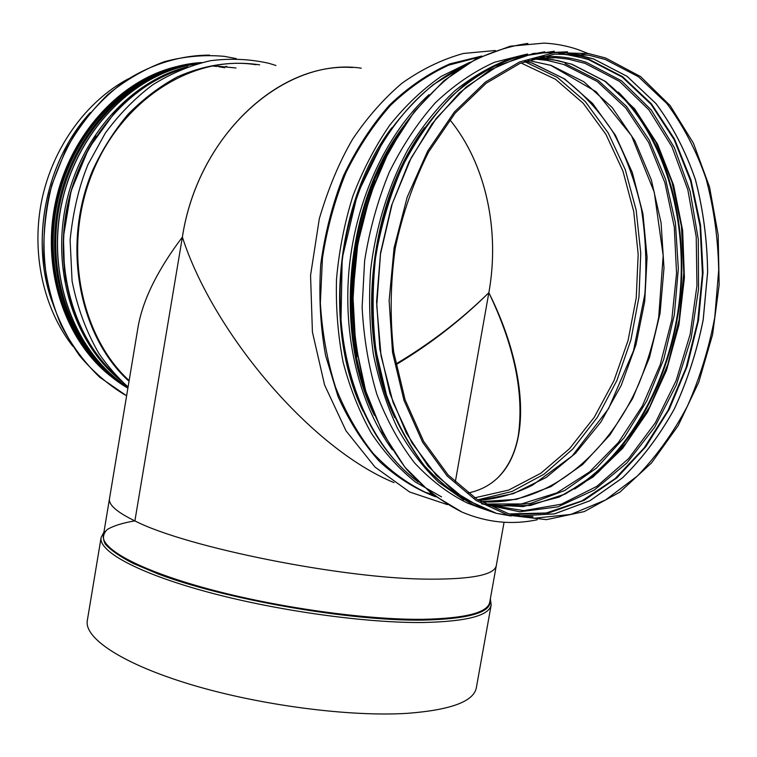 <?xml version="1.0" encoding="UTF-8"?>
<svg xmlns="http://www.w3.org/2000/svg" width="757" height="757" viewBox="0 0 757 757"><rect width="100%" height="100%" fill="white"/><g stroke="black" fill="none" stroke-linecap="round" stroke-linejoin="round"><path stroke-width="1.14" d="M504.067 522.245L496.308 565.555C494.605 574.743 472.444 579.275 429.844 579.162C344.407 579.105 186.402 547.443 134.888 520.911L182.371 237.111C213.105 332.55 310.578 448.248 393.99 482.606C310.578 448.248 213.105 332.55 182.371 237.111C198.173 132.901 285.323 56.747 361.231 68.177M109.5 498.636L137.831 328.368C142.297 300.926 157.144 270.504 182.371 237.111C197.624 137.263 278.623 61.979 352.516 67.524M101.107 537.565C98.391 551.162 137.263 572.907 206.604 591.766C275.766 610.615 366.199 623.238 423.608 622.5C466.681 621.497 489.202 615.649 491.179 604.938L476.352 687.687C473.835 701.436 450.888 709.981 407.521 713.321C349.753 717.021 259.462 705.259 190.83 684.546C122.028 663.832 83.951 637.971 87.32 620.494L101.107 537.565L103.946 532.01M455.25 482.2L488.852 292.704C514.353 345.921 524.185 393.441 518.356 435.256C515.167 453.377 508.004 467.845 496.885 478.651M468.006 493.044C534.366 479.276 533.997 382.597 488.852 292.704C460.739 320.476 429.749 344.492 395.883 364.742M488.852 292.704C500.036 230.696 486.117 164.004 449.809 119.729C486.089 164.032 500.017 230.705 488.852 292.704C460.672 320.22 429.635 344 395.75 364.041M534.839 518.185L570.948 514.4L605.562 499.97L637.252 476.125C656.574 456.121 673.295 432.805 687.394 406.168C699.771 378.14 708.902 348.532 714.769 317.334L718.696 270.069C718.052 238.417 713.832 207.929 706.044 178.605C696.251 150.463 683.174 125.416 666.803 103.472L638.378 76.694L605.297 59.481L588.766 55.176L554.673 54.116L519.917 63.437L486.145 83.261L455.146 113.124L428.661 151.883C413.691 181.548 402.544 213.654 395.23 248.201C390.385 283.326 389.874 317.949 393.697 352.062L405.09 399.762L423.617 441.322L448.059 474.904L476.938 499.26L508.676 513.757L534.839 518.185M605.628 58.005L588.757 53.615L554.465 52.593L519.51 61.989L485.54 81.955L454.361 112.008L427.714 151.003L407.209 197.104L394.085 247.918L389.126 300.652L392.542 352.412L403.992 400.406L422.624 442.23L447.198 476.03L476.238 500.547L508.155 515.157L546.44 519.652L584.3 511.581L619.869 492.135L651.578 462.887L678.187 425.614L698.758 382.219L712.574 334.651L719.15 284.897L718.175 235.001L709.564 187.055L693.431 143.196L670.172 105.63L640.526 76.542L605.628 58.005M527.866 43.442C505.856 46.565 484.13 54.286 462.697 66.616C441.833 81.567 422.68 100.643 405.241 123.855L382.768 163.238C370.372 192.344 361.401 223.135 355.828 255.62L352.686 304.513C354.068 336.96 358.998 367.741 367.467 396.838C377.8 424.393 390.839 448.56 406.594 469.34C423.56 487.83 442.041 502.08 462.016 512.092L462.111 512.129C486.874 522.548 511.912 525.093 537.243 519.756M588.038 53.492L577.969 49.574C567.012 45.836 555.695 43.688 544.018 43.121L510.18 46.215L476.323 58.762L443.895 80.706L414.439 111.516L389.429 150.094L370.211 194.814L357.806 243.64L352.857 294.199L355.563 344.057L365.659 390.839L382.465 432.474L404.976 467.277L431.973 494.056L462.016 512.092M525.793 54.39L494.52 62.244C473.759 71.555 454.039 85.068 435.341 102.801C417.618 122.776 402.222 146.006 389.145 172.492C377.724 200.425 369.548 229.854 364.619 260.787L362.13 307.238C363.738 337.991 368.687 367.117 376.958 394.605C386.969 420.618 399.516 443.403 414.618 462.972C430.856 480.373 448.504 493.763 467.571 503.121L477.591 506.878M137.755 328.85C142.117 301.286 156.992 270.713 182.371 237.111M72.937 346.394C43.575 309.064 30.971 253.425 41.711 200.52C52.602 147.653 86.203 101.258 128.359 78.794M111.695 376.967C65.925 342.06 41.266 271.432 55.242 203.453C69.114 135.475 119.975 79.92 176.532 66.625M126.618 395.788L99.744 377.26C84.557 362.631 71.707 345.334 61.185 325.378C52.28 304.172 46.518 281.528 43.897 257.456C43.215 232.995 45.903 208.743 51.949 184.708L65.376 150.596C77.157 129.333 91.342 110.617 107.91 94.464C125.53 80.11 144.313 69.19 164.25 61.714C184.453 56.33 204.485 54.551 224.365 56.359L236.222 58.601M124.725 394.766L124.678 394.747C107.986 384.584 92.941 371.564 79.561 355.695C67.401 338.37 57.806 319 50.766 297.596C42.26 264.467 41.749 228.519 49.508 193.537C56.122 170.599 65.518 149.195 77.697 129.324C91.256 110.73 106.699 94.852 124.034 81.699C150.955 64.165 180.469 55.204 209.585 55.119M496.308 565.555L489.751 602.156C487.801 612.687 465.47 618.412 422.737 619.321C365.858 619.945 276.362 607.417 207.891 588.814C139.25 570.201 100.709 548.787 103.387 535.417L109.491 498.74C108.402 504.739 116.871 512.129 134.888 520.911M103.387 535.417L105.337 531.329M490.12 600.131C491.965 612.309 469.577 618.971 422.955 620.115C350.018 621.213 225.435 599.487 158.251 573.995L133.147 563.426C119.89 556.537 110.617 550.093 105.327 544.113C102.318 538.492 102.99 533.6 107.352 529.446C113.616 525.755 122.795 522.898 134.897 520.873M474.724 497.822L508.78 490.044L540.81 473.257L569.624 448.579L594.254 417.296L613.927 380.78L628.073 340.461L636.249 297.804L638.179 254.324L633.732 211.553L622.926 171.054L605.969 134.443L583.269 103.321L555.487 79.277L521.005 62.982M477.856 499.838L511.997 491.482L544.037 474.175L572.812 449.024L597.358 417.315L616.917 380.44L630.931 339.827L638.974 296.914L640.763 253.217L636.173 210.257L625.244 169.596L608.145 132.844L585.312 101.599L557.398 77.432L524.554 61.572M478.803 500.424L513.378 493.649L546.052 477.535L575.557 453.216L600.897 421.999L621.251 385.304L636.003 344.605L644.718 301.418L647.074 257.285L642.939 213.796L632.332 172.558L615.422 135.229L592.646 103.491L564.665 78.955L532.445 63.162L525.623 61.175M527.884 60.361L550.784 65.348L596.185 91.758L631.499 135.73L654.247 192.155L663.179 255.601L658.713 317.117C654.105 340.082 647.547 362.168 639.04 383.373C607.483 456.32 545.248 506.745 480.818 501.636L516.548 499.346L550.926 486.637L582.502 464.647L610.057 434.764L632.625 398.532L649.468 357.541L660.047 313.455L663.993 267.987L661.088 222.851L651.323 179.835L634.877 140.774L612.158 107.485L583.874 81.794L551.049 65.367L527.903 60.352M485.01 504.001L521.441 503.954L556.84 492.873L589.599 471.895L618.403 442.467L642.21 406.178L660.208 364.713L671.79 319.833L676.559 273.305L674.279 226.968L664.901 182.692L648.598 142.382L625.774 107.996L597.159 81.444L563.814 64.515L547.103 60.352L532.568 58.819M494.453 506.111L530.345 503.528L564.873 490.432L596.554 467.996L624.194 437.631L646.838 400.869L663.738 359.348L674.364 314.723L678.329 268.716L675.452 223.06L665.687 179.551L649.222 140.026L626.455 106.34L598.087 80.308L565.148 63.645M559.47 496.706C623.087 466.028 669.5 386.373 679.379 300.434C689.059 214.524 661.476 125.312 604.994 81.321M574.61 489.041C630.941 453.774 670.768 379.692 679.937 300.491C688.785 221.29 666.453 139.193 618.327 92.136M486.174 504.616L523.078 506.603L559.234 497.046L592.93 477.099L622.746 448.21L647.566 412.045L666.51 370.353L678.934 324.942L684.404 277.677L682.653 230.45L673.616 185.219L657.454 143.981L634.584 108.762L605.723 81.557L571.989 64.25L553.178 59.727L533.827 58.431L555.43 57.664L533.855 58.431M486.117 504.597L523.825 510.644L561.372 504.2L596.819 486.363L628.565 458.657L655.316 422.822L676.086 380.743L690.138 334.376L696.951 285.72L696.222 236.818L687.839 189.77L671.932 146.726L648.929 109.888L619.586 81.425L585.047 63.38L568.327 59.15L555.43 57.664L542.428 58.601L557.275 60.465L571.705 64.231L604.701 81.113L633.089 107.589L655.78 141.919L672.046 182.2L681.451 226.504L683.808 272.917L679.171 319.549L667.759 364.6L649.97 406.272L626.418 442.826L597.888 472.586L565.441 493.942L530.402 505.487L494.34 506.092M481.641 503.821L519.756 511.789L557.985 506.83L594.302 490.025L626.985 462.896L654.673 427.251L676.313 385.02L691.132 338.228L698.56 288.937L698.276 239.259L690.147 191.36L674.307 147.473L651.171 109.869L621.497 80.81L586.486 62.405C571.355 57.324 555.619 55.507 539.287 56.936M509.272 513.927L546.242 512.981L582.038 500.822L615.081 478.67L644.084 447.993L668.015 410.426L686.069 367.703L697.67 321.574L702.42 273.845L700.083 226.343L690.602 180.961L674.146 139.638L651.096 104.352L622.169 77.044L588.416 59.557L573.872 55.677L558.903 53.7M511.732 514.599L548.57 513.009L584.167 500.339L616.964 477.799L645.693 446.867L669.339 409.168L687.129 366.407L698.503 320.325L703.054 272.69L700.566 225.34L690.999 180.138L674.487 138.985L651.446 103.851L622.566 76.665L588.899 59.235L561.495 53.52M517.608 515.971L554.351 513.889L589.788 500.793L622.396 477.913C642.352 458.373 659.669 435.351 674.355 408.846C687.28 380.875 696.894 351.201 703.168 319.823L707.596 272.189C707.199 240.224 703.13 209.396 695.399 179.683C685.605 151.163 672.434 125.766 655.884 103.501L627.061 76.343L593.479 58.914L567.646 53.321L576.91 54.618L567.703 53.321M517.656 515.981L554.398 513.899L589.835 500.803L622.443 477.922C642.4 458.373 659.716 435.351 674.392 408.846C687.328 380.875 696.932 351.201 703.215 319.833L707.644 272.189C707.246 240.224 703.177 209.396 695.446 179.683C685.653 151.163 672.481 125.766 655.922 103.501L627.108 76.343L593.526 58.914L576.91 54.618L588.766 55.176M481.707 56.056L449.715 63.919C428.519 73.325 408.468 87.027 389.562 105.034C371.715 125.312 356.377 148.855 343.546 175.662C332.493 203.879 324.895 233.478 320.741 264.467C318.716 295.618 320.315 325.936 325.557 355.421L338.029 396.507C349.327 421.602 363.133 443.261 379.456 461.467C396.857 477.402 415.536 489.164 435.483 496.762M479.787 56.974L448.882 65.093C428.443 74.404 409.083 87.746 390.792 105.1C373.504 124.593 358.525 147.17 345.883 172.833C334.868 199.857 327.062 228.283 322.454 258.128L320.353 302.914C322.151 332.56 327.213 360.635 335.531 387.149C345.552 412.262 358.052 434.291 373.05 453.244C389.155 470.135 406.66 483.174 425.538 492.362L433.818 495.523L425.538 492.362L432.105 494.207M469.719 62.32L441.142 76.419C422.661 89.269 405.553 105.488 389.817 125.075C375.169 146.375 362.858 170.022 352.885 196.035C344.482 222.984 339.022 250.766 336.496 279.361C335.73 307.929 337.963 335.625 343.176 362.452C350.027 388.303 359.376 411.836 371.242 433.061C384.329 452.62 399.081 468.962 415.498 482.077L441.53 496.857M391.719 127.838C335.408 201.949 323.031 329.267 362.972 410.975M373.428 185.484C352.876 239.78 347.264 295.221 356.594 351.806M363.161 218.234C354.569 251.097 351.21 284.358 353.084 318.016M547.131 57.475L551.276 57.958L547.16 57.475M525.481 55.242L524.752 55.393M476.778 505.723L477.44 506.007M578.301 54.684L572.037 53.387M544.699 51.779L512.707 57.977C491.34 66.351 470.901 79.192 451.38 96.48C432.796 116.181 416.52 139.402 402.563 166.152C390.271 194.502 381.32 224.555 375.699 256.32C372.17 288.436 372.274 320.003 376.021 351.011L386.373 394.69C396.356 421.706 409.017 445.362 424.346 465.678C440.877 483.732 458.884 497.567 478.367 507.209L495.466 513.057M496.961 513.435L511.212 516.009M521.838 516.766L532.919 516.52M585.615 55.024L582.086 54.163M554.342 51.239L521.989 56.16L489.902 70.079L459.423 92.846L431.992 123.845L408.95 161.979L391.501 205.639L380.534 252.876L376.608 301.456L379.853 349.119L389.987 393.659L406.367 433.174L428.046 466.123L453.888 491.416L482.654 508.42L496.507 513.369L465.053 499.137L436.344 475.415L411.865 442.769L393.044 402.346L381.055 355.847L376.749 305.516L380.516 253.917L392.23 203.794L411.221 157.787L436.373 118.224L466.255 86.932L499.194 65.14L533.505 53.416L567.589 51.779M585.795 55.034L582.407 54.201M417.987 481.783C365.659 443.309 332.541 356.708 341.587 266.559C350.538 176.428 400.841 95.969 461.117 67.657M428.926 94.72C386.969 133.166 356.301 198.268 349.27 267.335C342.429 336.43 359.499 405.033 392.344 449.8M398.636 133.942C347.226 207.238 335.559 326.276 370.845 406.405M374.393 415.338C333.118 332.228 345.949 200.955 403.983 125.7M510.388 58.734C491.123 65.84 472.529 76.589 454.597 91.01C437.347 107.418 421.81 126.892 407.976 149.422C388.767 185.02 375.888 226.352 370.684 269.52C368.631 298.4 369.53 326.674 373.381 354.323C378.878 381.14 386.95 405.856 397.586 428.471C409.509 449.526 423.229 467.476 438.757 482.332L463.681 499.8M424.478 127.696C367.722 203.709 354.901 334.026 394.7 417.552M213.493 65.755L235.985 67.988M211.525 65.887L216.814 66.455M218.745 66.72L224.744 67.742M129.154 380.572C79.854 335.54 62.301 246.167 92.609 172.407C122.625 98.476 193.801 54.693 255.951 64.724M129.031 381.291C78.775 335.881 61.156 244.681 92.714 170.164C102.29 149.526 114.108 130.866 128.17 114.175C143.262 98.912 159.661 86.487 177.356 76.892C204.854 64.724 232.285 60.711 259.642 64.865M118.187 377.743C75.728 340.943 53.993 272.16 67.562 206.141C81.103 140.121 128.576 85.115 182.844 68.65M128.065 387.101C75.974 354.465 46.026 278.245 61.449 204.371C76.637 130.459 134.935 72.152 196.451 63.976C135.03 72.161 76.741 130.497 61.563 204.428C46.149 278.321 76.097 354.522 128.065 387.092C75.132 355.298 44.209 278.538 59.784 204.002C75.094 129.419 134.519 70.997 196.508 63.966M127.933 387.877C73.76 355.904 42.297 277.119 59.131 201.296C75.672 125.416 137.689 67.401 200.794 62.803M200.577 62.632C136.856 66.54 74.054 124.725 57.485 201.078C40.585 277.365 72.804 356.613 127.895 388.133C72.804 356.604 40.575 276.977 57.816 200.416C74.725 123.798 138.096 65.84 201.797 62.547M51.145 298.901C30.706 238.474 46.328 161.373 89.241 113.815M51.59 300.406C30.223 239.259 46.196 160.465 90.263 112.604M66.124 281.519C57.75 229.343 67.761 180.885 96.158 136.137M187.897 66.739C130.961 80.497 79.75 136.866 65.66 205.724C51.485 274.573 76.088 346.053 122 381.509M184.897 67.515L187.093 67.032M90.036 355.336C58.724 317.372 44.966 259.131 56.273 203.661C67.714 148.24 103.491 99.886 147.776 77.668M225.889 66.285L226.788 66.465M491.179 604.938L490.366 598.759M478.736 500.386C497.302 498.929 515.271 493.829 532.644 485.095L572.169 455.979L608.524 408.723L633.533 350.709L644.85 294.227C646.923 265.3 645.759 236.799 641.368 208.724C635.142 181.339 625.812 155.98 613.388 132.664C599.298 110.957 582.672 92.874 563.511 78.425L532.18 63.143L525.547 61.203M531.745 59.074L534.205 58.895L532.578 58.809M447.434 504.645L409.632 492.003L375.056 467.107L346.015 430.847L324.583 384.963L312.414 332.02L310.559 275.349L319.322 218.697C328.406 188.048 339.524 161.496 352.696 139.061C367.325 117.373 383.685 98.817 401.768 83.384C421.412 69.379 441.965 59.406 463.435 53.463L495.296 50.501M375.179 180.923C352.554 238.171 346.621 296.697 357.38 356.519M527.582 54.012C506.774 59.396 486.524 68.982 466.842 82.759C447.832 98.855 430.619 118.546 415.205 141.833C401.163 166.862 389.95 194.095 381.575 223.523L373.598 268.924L372.056 314.865C374.185 345.145 379.494 373.75 387.991 400.68C398.144 426.144 410.739 448.475 425.784 467.665C441.927 484.745 459.461 497.936 478.367 507.209L482.654 508.42M508.155 515.157L496.507 513.369M418.195 481.982C384.092 456.14 360.37 416.653 347.028 363.53L340.915 324.952L342.183 258.411L357.55 193.726L384.613 138.276C399.289 117.193 415.555 99.281 433.401 84.557L461.363 67.487M364.675 387.877C339.921 315.48 349.45 218.65 388.738 151.211M467.571 503.121L472.368 504.465M275.936 65.481L268.934 63.323C249.952 59.027 230.469 58.157 210.493 60.702C190.546 65.272 171.319 73.287 152.791 84.746C135.039 98.069 119.199 114.203 105.27 133.166L88.03 164.439C79.116 186.061 73.136 211.241 70.098 239.978L72.085 281.065C77.337 307.635 86.326 331.869 99.063 353.756C108.052 366.577 117.723 377.658 128.084 386.988M118.385 377.942C99.082 360.663 84.339 338.634 74.158 311.865C69.691 298.353 66.455 284.32 64.421 269.757L63.427 236.856L71.101 190.944L88.796 148.258L115.13 111.989L131.415 96.669C147.596 83.876 164.827 74.508 183.099 68.546"/></g></svg>
